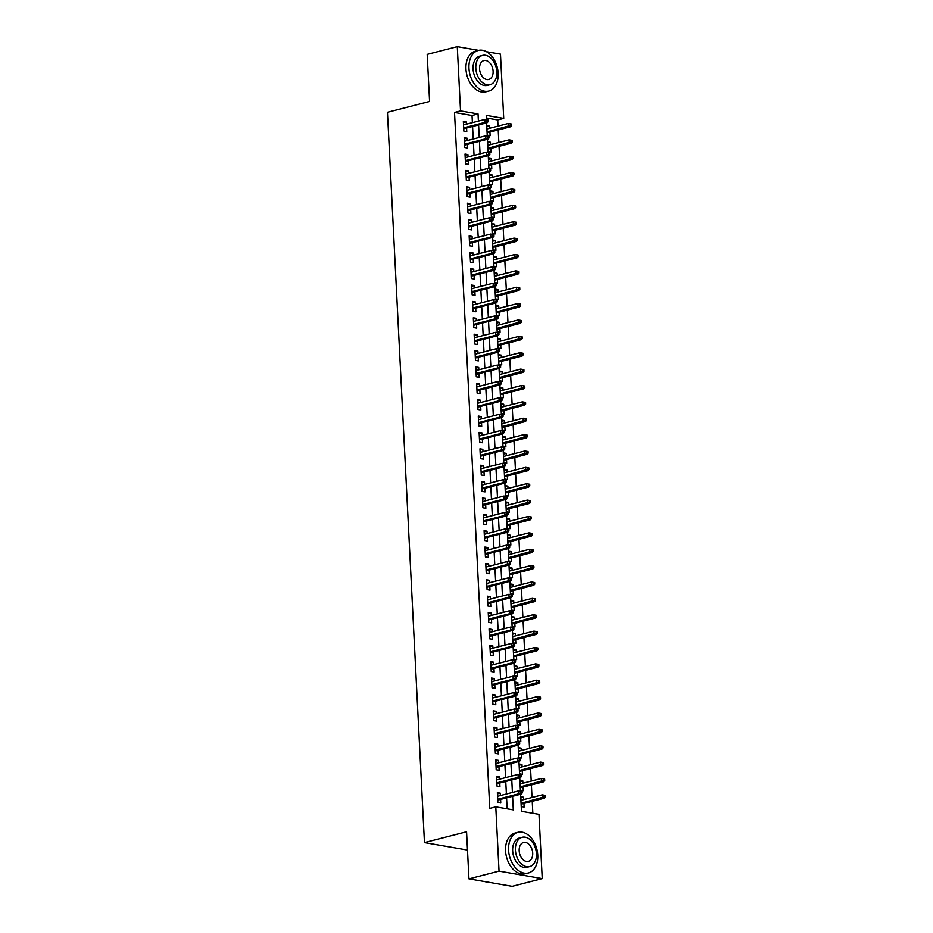 <?xml version="1.0" encoding="UTF-8"?>
<svg xmlns="http://www.w3.org/2000/svg" width="933" height="933" viewBox="0 0 933 933"><rect width="100%" height="100%" fill="white"/><g stroke="black" fill="none" stroke-linecap="round" stroke-linejoin="round"><path stroke-width="1.4" d="M486.466 51.712L500.473 54.137L503.727 118.409L486.21 115.377L486.431 119.681M498.024 126.107L497.709 119.96L503.727 118.409M532.836 813.284L532.23 801.319M532.032 797.47L531.39 784.945M531.204 781.096L530.562 768.559M530.376 764.722L529.734 752.185M529.536 748.348L528.906 735.81M528.708 731.973L528.078 719.436M527.88 715.599L527.25 703.062M527.052 699.225L526.422 686.688M526.224 682.851L525.594 670.314M525.396 666.477L524.754 653.94M524.568 650.103L523.926 637.566M523.74 633.729L523.098 621.191M522.9 617.354L522.27 604.817M522.072 600.98L521.442 588.443M521.244 584.594L520.614 572.069M520.416 568.22L519.786 555.695M519.588 551.846L518.958 539.321M518.76 535.472L518.118 522.947M517.932 519.098L517.29 506.561M517.104 502.724L516.462 490.187M516.264 486.35L515.634 473.812M515.436 469.975L514.806 457.438M514.608 453.601L513.978 441.064M513.78 437.227L513.15 424.69M512.952 420.853L512.322 408.316M512.124 404.479L511.482 391.942M511.296 388.105L510.654 375.567M510.468 371.731L509.826 359.193M509.628 355.356L508.998 342.819M508.8 338.982L508.17 326.445M507.972 322.596L507.342 310.071M507.144 306.222L506.514 293.697M506.316 289.848L505.674 277.323M505.488 273.474L504.846 260.948M504.66 257.1L504.018 244.563M503.832 240.726L503.19 228.188M502.992 224.352L502.362 211.814M502.164 207.977L501.534 195.44M501.336 191.603L500.706 179.066M500.508 175.229L499.878 162.692M499.68 158.855L499.038 146.318M498.852 142.481L498.21 129.944M520.602 794.251L521.465 811.313L538.982 814.346L542.236 878.618L499.038 871.13L495.785 806.858L513.29 809.891L512.602 796.304M499.038 871.13L468.949 878.863L512.147 886.35L542.236 878.618M500.403 795.557L500.275 793.178L497.359 792.677L497.86 802.497L500.776 803.01L500.589 799.394M499.563 779.183L499.447 776.804L496.531 776.303L497.021 786.122L499.948 786.636L499.761 783.02M498.735 762.809L498.619 760.43L495.703 759.928L496.193 769.748L499.12 770.261L498.933 766.646M497.907 746.423L497.79 744.056L494.875 743.554L495.365 753.374L498.292 753.887L498.105 750.272M497.079 730.049L496.962 727.682L494.035 727.18L494.537 737L497.452 737.502L497.277 733.898M496.251 713.675L496.134 711.308L493.207 710.806L493.709 720.626L496.624 721.127L496.449 717.524M495.423 697.301L495.295 694.933L492.379 694.42L492.881 704.252L495.796 704.753L495.61 701.15M494.595 680.927L494.467 678.559L491.551 678.046L492.053 687.878L494.968 688.379L494.782 684.775M493.767 664.553L493.639 662.185L490.723 661.672L491.224 671.503L494.14 672.005L493.954 668.39M492.927 648.178L492.811 645.811L489.895 645.298L490.385 655.129L493.312 655.631L493.125 652.015M492.099 631.804L491.983 629.437L489.067 628.924L489.557 638.755L492.484 639.257L492.297 635.641M491.271 615.43L491.155 613.063L488.239 612.549L488.729 622.381L491.644 622.882L491.469 619.267M490.443 599.056L490.326 596.677L487.399 596.175L487.901 606.007L490.816 606.508L490.641 602.893M489.615 582.682L489.498 580.303L486.571 579.801L487.073 589.621L489.988 590.134L489.813 586.519M488.787 566.308L488.659 563.929L485.743 563.427L486.245 573.247L489.16 573.76L488.974 570.145M487.959 549.934L487.831 547.554L484.915 547.053L485.417 556.873L488.332 557.386L488.146 553.77M487.119 533.559L487.003 531.18L484.087 530.679L484.589 540.499L487.504 541.012L487.318 537.396M486.291 517.185L486.175 514.806L483.259 514.305L483.749 524.124L486.676 524.638L486.49 521.022M485.463 500.811L485.347 498.432L482.431 497.93L482.921 507.75L485.848 508.263L485.661 504.648M484.635 484.425L484.519 482.058L481.603 481.556L482.093 491.376L485.008 491.878L484.833 488.274M483.807 468.051L483.691 465.684L480.763 465.182L481.265 475.002L484.18 475.503L484.005 471.9M482.979 451.677L482.862 449.309L479.935 448.808L480.437 458.628L483.352 459.129L483.177 455.526M482.151 435.303L482.023 432.935L479.107 432.422L479.609 442.254L482.524 442.755L482.338 439.151M481.323 418.929L481.195 416.561L478.279 416.048L478.781 425.88L481.696 426.381L481.51 422.766M480.483 402.555L480.367 400.187L477.451 399.674L477.953 409.505L480.868 410.007L480.682 406.391M479.655 386.18L479.539 383.813L476.623 383.3L477.113 393.131L480.04 393.633L479.854 390.017M478.827 369.806L478.711 367.439L475.795 366.926L476.285 376.757L479.212 377.259L479.026 373.643M477.999 353.432L477.883 351.065L474.967 350.551L475.457 360.383L478.372 360.884L478.197 357.269M477.171 337.058L477.055 334.679L474.127 334.177L474.629 344.009L477.544 344.51L477.369 340.895M476.343 320.684L476.227 318.305L473.299 317.803L473.801 327.623L476.716 328.136L476.541 324.521M475.515 304.31L475.387 301.93L472.471 301.429L472.973 311.249L475.888 311.762L475.702 308.147M474.687 287.935L474.559 285.556L471.643 285.055L472.145 294.875L475.06 295.388L474.874 291.772M473.847 271.561L473.731 269.182L470.815 268.681L471.317 278.5L474.232 279.014L474.046 275.398M473.019 255.187L472.903 252.808L469.987 252.307L470.477 262.126L473.404 262.639L473.218 259.024M472.191 238.801L472.075 236.434L469.159 235.932L469.649 245.752L472.576 246.265L472.39 242.65M471.363 222.427L471.247 220.06L468.331 219.558L468.821 229.378L471.736 229.88L471.562 226.276M470.535 206.053L470.419 203.686L467.491 203.184L467.993 213.004L470.908 213.505L470.733 209.902M469.707 189.679L469.591 187.311L466.663 186.81L467.165 196.63L470.08 197.131L469.905 193.528M468.879 173.305L468.751 170.937L465.835 170.424L466.337 180.256L469.252 180.757L469.066 177.153M468.051 156.931L467.923 154.563L465.007 154.05L465.509 163.881L468.424 164.383L468.238 160.768M467.211 140.556L467.095 138.189L464.179 137.676L464.681 147.507L467.596 148.009L467.41 144.393M486.781 126.585L489.615 125.862L489.743 128.229M487.213 135.18L490.117 135.682L489.93 132.078M487.609 142.959L490.443 142.236L490.571 144.603M488.041 151.554L490.945 152.056L490.758 148.452M488.437 159.345L491.271 158.61L491.399 160.977M488.88 167.928L491.773 168.43L491.586 164.826M489.265 175.719L492.111 174.984L492.227 177.352M489.708 184.302L492.601 184.804L492.426 181.2M490.093 192.093L492.939 191.358L493.056 193.737M490.536 200.677L493.429 201.19L493.254 197.574M490.933 208.467L493.767 207.732L493.884 210.112M491.364 217.062L494.268 217.564L494.082 213.949M491.761 224.841L494.595 224.107L494.712 226.486M492.192 233.437L495.096 233.938L494.91 230.323M492.589 241.215L495.423 240.481L495.54 242.86M493.021 249.811L495.924 250.312L495.738 246.697M493.417 257.59L496.251 256.855L496.379 259.234M493.849 266.185L496.753 266.686L496.566 263.071M494.245 273.964L497.079 273.229L497.207 275.608M494.677 282.559L497.581 283.061L497.394 279.445M495.073 290.338L497.907 289.615L498.035 291.982M495.516 298.933L498.409 299.435L498.222 295.819M495.901 306.712L498.747 305.989L498.863 308.356M496.344 315.307L499.237 315.809L499.062 312.193M496.729 323.086L499.575 322.363L499.691 324.731M497.172 331.681L500.065 332.183L499.89 328.568M497.569 339.46L500.403 338.737L500.52 341.105M498 348.056L500.904 348.557L500.718 344.942M498.397 355.835L501.231 355.111L501.348 357.479M498.828 364.43L501.732 364.931L501.546 361.316M499.225 372.209L502.059 371.486L502.176 373.853M499.656 380.804L502.56 381.305L502.374 377.702M500.053 388.583L502.887 387.86L503.015 390.227M500.485 397.178L503.388 397.68L503.202 394.076M500.881 404.957L503.715 404.234L503.843 406.601M501.313 413.552L504.217 414.054L504.03 410.45M501.709 421.343L504.543 420.608L504.671 422.976M502.152 429.926L505.045 430.428L504.858 426.824M502.537 437.717L505.383 436.982L505.499 439.35M502.98 446.301L505.873 446.814L505.698 443.198M503.365 454.091L506.211 453.356L506.327 455.736M503.808 462.675L506.701 463.188L506.526 459.572M504.205 470.465L507.039 469.731L507.155 472.11M504.636 479.061L507.54 479.562L507.354 475.947M505.033 486.839L507.867 486.105L507.984 488.484M505.464 495.435L508.368 495.936L508.182 492.321M505.861 503.214L508.695 502.479L508.812 504.858M506.292 511.809L509.196 512.31L509.01 508.695M506.689 519.588L509.523 518.853L509.651 521.232M507.12 528.183L510.024 528.684L509.838 525.069M507.517 535.962L510.351 535.227L510.479 537.606M507.949 544.557L510.852 545.059L510.666 541.443M508.345 552.336L511.179 551.613L511.307 553.98M508.788 560.931L511.681 561.433L511.494 557.817M509.173 568.71L512.019 567.987L512.135 570.355M509.616 577.305L512.509 577.807L512.334 574.192M510.013 585.084L512.847 584.361L512.963 586.729M510.444 593.68L513.337 594.181L513.162 590.566M510.841 601.458L513.675 600.735L513.791 603.103M511.272 610.054L514.176 610.555L513.99 606.94M511.669 617.833L514.503 617.11L514.619 619.477M512.1 626.428L515.004 626.929L514.818 623.314M512.497 634.207L515.331 633.484L515.448 635.851M512.928 642.802L515.832 643.303L515.646 639.7M513.325 650.581L516.159 649.858L516.287 652.225M513.756 659.176L516.66 659.678L516.474 656.074M514.153 666.955L516.987 666.232L517.115 668.599M514.584 675.55L517.488 676.052L517.302 672.448M514.981 683.341L517.827 682.606L517.943 684.974M515.424 691.924L518.316 692.426L518.13 688.822M515.809 699.715L518.655 698.98L518.771 701.348M516.252 708.299L519.145 708.812L518.97 705.196M516.649 716.089L519.483 715.354L519.599 717.734M517.08 724.673L519.973 725.186L519.798 721.571M517.477 732.463L520.311 731.729L520.427 734.108M517.908 741.059L520.812 741.56L520.626 737.945M518.305 748.837L521.139 748.103L521.255 750.482M518.736 757.433L521.64 757.934L521.454 754.319M519.133 765.212L521.967 764.477L522.083 766.856M519.564 773.807L522.468 774.308L522.282 770.693M519.961 781.586L522.795 780.851L522.923 783.23M520.392 790.181L523.296 790.683L523.11 787.067M497.709 119.96L486.35 117.99M486.723 125.36L489.615 125.862M487.551 141.734L490.443 142.236M488.379 158.109L491.271 158.61M489.207 174.483L492.111 174.984M490.035 190.857L492.939 191.358M490.863 207.231L493.767 207.732M491.691 223.605L494.595 224.107M492.519 239.979L495.423 240.481M493.359 256.353L496.251 256.855M494.187 272.728L497.079 273.229M495.015 289.102L497.907 289.615M495.843 305.476L498.747 305.989M496.671 321.862L499.575 322.363M497.499 338.236L500.403 338.737M498.327 354.61L501.231 355.111M499.167 370.984L502.059 371.486M499.995 387.358L502.887 387.86M500.823 403.732L503.715 404.234M501.651 420.107L504.543 420.608M502.479 436.481L505.383 436.982M503.307 452.855L506.211 453.356M504.135 469.229L507.039 469.731M504.963 485.603L507.867 486.105M505.803 501.977L508.695 502.479M506.631 518.351L509.523 518.853M507.459 534.726L510.351 535.227M508.287 551.1L511.179 551.613M509.115 567.474L512.019 567.987M509.943 583.86L512.847 584.361M510.771 600.234L513.675 600.735M511.599 616.608L514.503 617.11M512.439 632.982L515.331 633.484M513.267 649.356L516.159 649.858M514.095 665.73L516.987 666.232M514.923 682.105L517.827 682.606M515.751 698.479L518.655 698.98M516.579 714.853L519.483 715.354M517.407 731.227L520.311 731.729M518.235 747.601L521.139 748.103M519.075 763.975L521.967 764.477M519.903 780.35L522.795 780.851M520.731 796.724L523.623 797.225L523.751 799.604M521.22 806.555L524.124 807.057L523.938 803.441M472.39 122.643L472.028 115.505L454.511 112.473L489.767 808.398L495.785 806.858M507.144 808.829L506.584 797.855M506.397 794.006L505.756 781.481M505.569 777.632L504.928 765.107M504.741 761.258L504.1 748.732M503.902 744.884L503.272 732.358M503.074 728.51L502.444 715.973M502.246 712.136L501.616 699.598M501.418 695.761L500.788 683.224M500.589 679.387L499.948 666.85M499.761 663.013L499.12 650.476M498.933 646.639L498.292 634.102M498.105 630.265L497.464 617.728M497.266 613.891L496.636 601.353M496.438 597.517L495.808 584.979M495.61 581.142L494.98 568.605M494.782 564.768L494.152 552.231M493.954 548.394L493.312 535.857M493.125 532.008L492.484 519.483M492.297 515.634L491.656 503.109M491.458 499.26L490.828 486.734M490.63 482.886L490 470.349M489.802 466.512L489.172 453.974M488.974 450.138L488.344 437.6M488.146 433.763L487.516 421.226M487.318 417.389L486.676 404.852M486.49 401.015L485.848 388.478M485.661 384.641L485.02 372.104M484.822 368.267L484.192 355.73M483.994 351.893L483.364 339.355M483.166 335.518L482.536 322.981M482.338 319.144L481.708 306.607M481.51 302.77L480.88 290.233M480.682 286.384L480.04 273.859M479.854 270.01L479.212 257.485M479.026 253.636L478.384 241.111M478.186 237.262L477.556 224.736M477.358 220.888L476.728 208.351M476.53 204.514L475.9 191.976M475.702 188.139L475.072 175.602M474.874 171.765L474.244 159.228M474.046 155.391L473.404 142.854M473.218 139.017L472.576 126.48M466.383 124.182L466.267 121.815L463.351 121.302L463.841 131.133L466.768 131.635L466.582 128.019M468.949 878.863L466.57 831.781L424.457 842.604L467.491 850.068M424.457 842.604L387.452 112.287L429.577 101.464L427.186 54.382L457.275 46.65L478.652 50.359M454.511 112.473L460.529 110.922L457.275 46.65M478.396 121.092L478.034 113.954L460.529 110.922M512.415 792.467L511.774 779.93M511.587 776.093L510.946 763.556M510.748 759.719L510.118 747.181M509.919 743.344L509.29 730.807M509.091 726.97L508.462 714.433M508.263 710.596L507.634 698.059M507.435 694.21L506.794 681.685M506.607 677.836L505.966 665.311M505.779 661.462L505.138 648.936M504.951 645.088L504.31 632.562M504.112 628.714L503.482 616.177M503.284 612.34L502.654 599.802M502.455 595.965L501.826 583.428M501.627 579.591L500.998 567.054M500.799 563.217L500.158 550.68M499.971 546.843L499.33 534.306M499.143 530.469L498.502 517.932M498.315 514.095L497.674 501.557M497.476 497.721L496.846 485.183M496.648 481.346L496.018 468.809M495.82 464.972L495.19 452.435M494.991 448.598L494.362 436.061M494.163 432.212L493.522 419.687M493.335 415.838L492.694 403.313M492.507 399.464L491.866 386.938M491.679 383.09L491.038 370.564M490.84 366.716L490.21 354.178M490.012 350.341L489.382 337.804M489.184 333.967L488.554 321.43M488.356 317.593L487.726 305.056M487.527 301.219L486.886 288.682M486.699 284.845L486.058 272.308M485.871 268.471L485.23 255.934M485.043 252.097L484.402 239.559M484.204 235.722L483.574 223.185M483.376 219.348L482.746 206.811M482.548 202.974L481.918 190.437M481.72 186.6L481.09 174.063M480.892 170.214L480.25 157.689M480.063 153.84L479.422 141.315M479.235 137.466L478.594 124.94M486.594 122.876L487.259 136.055M487.423 139.25L488.087 152.429M488.251 155.624L488.915 168.815M489.079 171.999L489.743 185.189M489.907 188.384L490.583 201.563M490.735 204.759L491.411 217.937M491.574 221.133L492.239 234.311M492.402 237.507L493.067 250.685M493.23 253.881L493.895 267.06M494.058 270.255L494.723 283.434M494.887 286.629L495.551 299.808M495.715 303.003L496.379 316.182M496.543 319.378L497.219 332.556M497.371 335.752L498.047 348.93M498.21 352.126L498.875 365.304M499.038 368.5L499.703 381.679M499.866 384.874L500.531 398.053M500.694 401.248L501.359 414.427M501.522 417.622L502.187 430.813M502.351 434.008L503.027 447.187M503.179 450.382L503.855 463.561M504.018 466.757L504.683 479.935M504.846 483.131L505.511 496.309M505.674 499.505L506.339 512.683M506.502 515.879L507.167 529.058M507.33 532.253L507.995 545.432M508.158 548.627L508.823 561.806M508.986 565.001L509.663 578.18M509.815 581.376L510.491 594.554M510.654 597.75L511.319 610.928M511.482 614.124L512.147 627.303M512.31 630.498L512.975 643.677M513.138 646.872L513.803 660.051M513.966 663.246L514.631 676.437M514.794 679.621L515.459 692.811M515.622 696.006L516.299 709.185M516.45 712.38L517.127 725.559M517.29 728.755L517.955 741.933M518.118 745.129L518.783 758.307M518.946 761.503L519.611 774.682M519.774 777.877L520.439 791.056M472.028 115.505L478.034 113.954M463.409 122.55L466.267 121.815M520.789 797.96L523.623 797.225M464.237 138.924L467.095 138.189M465.066 155.298L467.923 154.563M465.905 171.672L468.751 170.937M466.733 188.046L469.591 187.311M467.561 204.42L470.419 203.686M468.389 220.794L471.247 220.06M469.217 237.169L472.075 236.434M470.045 253.543L472.903 252.808M470.873 269.917L473.731 269.182M471.701 286.291L474.559 285.556M472.541 302.665L475.387 301.93M473.369 319.039L476.227 318.305M474.197 335.414L477.055 334.679M475.025 351.788L477.883 351.065M475.853 368.173L478.711 367.439M476.681 384.548L479.539 383.813M477.509 400.922L480.367 400.187M478.337 417.296L481.195 416.561M479.177 433.67L482.023 432.935M480.005 450.044L482.862 449.309M480.833 466.418L483.691 465.684M481.661 482.793L484.519 482.058M482.489 499.167L485.347 498.432M483.317 515.541L486.175 514.806M484.145 531.915L487.003 531.18M484.973 548.289L487.831 547.554M485.813 564.663L488.659 563.929M486.641 581.037L489.498 580.303M487.469 597.412L490.326 596.677M488.297 613.797L491.155 613.063M489.125 630.172L491.983 629.437M489.953 646.546L492.811 645.811M490.781 662.92L493.639 662.185M491.609 679.294L494.467 678.559M492.449 695.668L495.295 694.933M493.277 712.042L496.134 711.308M494.105 728.416L496.962 727.682M494.933 744.791L497.79 744.056M495.761 761.165L498.619 760.43M496.589 777.539L499.447 776.804M497.417 793.913L500.275 793.178M463.724 128.754L487.119 122.748L485.02 122.375L463.678 127.868M487.014 121.407L488.181 121.605L488.099 119.972L486.933 119.762L487.014 121.407L485.02 122.375L484.868 119.436L463.526 124.917M487.119 122.748L488.181 121.605M486.933 119.762L484.868 119.436M511.541 125.652L511.447 124.019L510.281 123.821L510.363 125.454L511.541 125.652L510.468 126.795L508.368 126.433L508.217 123.483L486.898 128.964M510.363 125.454L487.049 131.915M510.468 126.795L487.096 132.801M508.217 123.483L510.281 123.821M498.152 73.287A20.981 14.112 75.6 0 0 478.337 50.429A20.981 14.112 75.6 0 0 468.961 68.226A20.981 14.112 75.6 0 0 488.787 91.072A20.981 14.112 75.6 0 0 498.152 73.287M478.337 50.429L475.329 51.21A20.981 14.112 75.6 0 0 465.952 68.995A20.981 14.112 75.6 0 0 485.778 91.854L488.787 91.072M490.093 84.681L487.318 85.393A15.103 10.158 -104.4 0 1 473.054 68.937A15.103 10.158 -104.4 0 1 479.795 56.12L482.571 55.409A15.103 10.158 75.6 0 0 475.818 68.226A15.103 10.158 75.6 0 0 490.093 84.681A15.103 10.158 75.6 0 0 496.834 71.864A15.103 10.158 75.6 0 0 482.571 55.409M479.55 68.867A9.738 6.543 75.6 0 0 488.752 79.468A9.738 6.543 75.6 0 0 493.102 71.223A9.738 6.543 75.6 0 0 483.9 60.61A9.738 6.543 75.6 0 0 479.55 68.867M537.758 855.188A20.981 14.112 75.6 0 0 517.943 832.329A20.981 14.112 75.6 0 0 508.578 850.126A20.981 14.112 75.6 0 0 528.393 872.985A20.981 14.112 75.6 0 0 537.758 855.188M517.943 832.329L514.934 833.111A20.981 14.112 75.6 0 0 505.569 850.896A20.981 14.112 75.6 0 0 525.384 873.755L528.393 872.985M529.699 866.582L526.935 867.293A15.103 10.158 -104.4 0 1 512.66 850.838A15.103 10.158 -104.4 0 1 519.413 838.021L522.177 837.309A15.103 10.158 75.6 0 0 515.424 850.126A15.103 10.158 75.6 0 0 529.699 866.582A15.103 10.158 75.6 0 0 536.44 853.765A15.103 10.158 75.6 0 0 522.177 837.309M519.168 850.768A9.738 6.543 75.6 0 0 528.358 861.369A9.738 6.543 75.6 0 0 532.708 853.124A9.738 6.543 75.6 0 0 523.506 842.511A9.738 6.543 75.6 0 0 519.168 850.768M485.23 881.685A20.981 14.112 75.6 0 0 490.466 882.583M464.552 145.128L487.947 139.122L485.848 138.749L464.506 144.242M487.842 137.781L489.009 137.979L488.927 136.346L487.761 136.136L487.842 137.781L485.848 138.749L485.696 135.81L464.366 141.291M487.947 139.122L489.009 137.979M487.761 136.136L485.696 135.81M465.38 161.502L488.775 155.496L486.676 155.135L465.334 160.616M488.67 154.155L489.848 154.353L489.755 152.72L488.589 152.511L488.67 154.155L486.676 155.135L486.525 152.184L465.194 157.665M488.775 155.496L489.848 154.353M488.589 152.511L486.525 152.184M466.208 177.876L489.603 171.87L487.504 171.509L466.173 176.99M489.51 170.529L490.676 170.727L490.595 169.095L489.417 168.896L489.51 170.529L487.504 171.509L487.353 168.558L466.022 174.039M489.603 171.87L490.676 170.727M489.417 168.896L487.353 168.558M467.048 194.262L490.443 188.244L488.332 187.883L467.001 193.364M490.338 186.903L491.504 187.101L491.423 185.469L490.257 185.27L490.338 186.903L488.332 187.883L488.192 184.932L466.85 190.414M490.443 188.244L491.504 187.101M490.257 185.27L488.192 184.932M512.369 142.026L512.287 140.393L511.109 140.195L511.202 141.828L512.369 142.026L511.296 143.169L509.196 142.807L509.045 139.857L487.726 145.338M511.202 141.828L487.877 148.289M511.296 143.169L487.924 149.175M509.045 139.857L511.109 140.195M513.197 158.4L513.115 156.767L511.949 156.569L512.03 158.202L513.197 158.4L512.135 159.543L510.024 159.181L509.885 156.231L488.565 161.712M512.03 158.202L488.705 164.663M512.135 159.543L488.752 165.549M509.885 156.231L511.949 156.569M514.025 174.774L513.943 173.141L512.777 172.943L512.858 174.576L514.025 174.774L512.963 175.917L510.852 175.556L510.713 172.605L489.393 178.086M512.858 174.576L489.533 181.037M512.963 175.917L489.58 181.923M510.713 172.605L512.777 172.943M514.853 191.16L514.771 189.516L513.605 189.317L513.686 190.95L514.853 191.16L513.791 192.291L511.692 191.93L511.541 188.979L490.222 194.461M513.686 190.95L490.373 197.411M513.791 192.291L490.408 198.297M511.541 188.979L513.605 189.317M467.876 210.636L491.271 204.619L489.172 204.257L467.83 209.738M491.166 203.277L492.332 203.476L492.251 201.843L491.085 201.645L491.166 203.277L489.172 204.257L489.02 201.306L467.678 206.788M491.271 204.619L492.332 203.476M491.085 201.645L489.02 201.306M515.681 207.534L515.599 205.89L514.433 205.692L514.515 207.324L515.681 207.534L514.619 208.665L512.52 208.304L512.369 205.353L491.05 210.835M514.515 207.324L491.201 213.785M514.619 208.665L491.248 214.672M512.369 205.353L514.433 205.692M468.704 227.011L492.099 220.993L490 220.631L468.658 226.113M491.994 219.652L493.16 219.85L493.079 218.217L491.913 218.019L491.994 219.652L490 220.631L489.848 217.681L468.506 223.162M492.099 220.993L493.16 219.85M491.913 218.019L489.848 217.681M516.509 223.908L516.427 222.264L515.261 222.066L515.343 223.698L516.509 223.908L515.448 225.04L513.348 224.678L513.197 221.727L491.878 227.209M515.343 223.698L492.029 230.159M515.448 225.04L492.076 231.046M513.197 221.727L515.261 222.066M469.532 243.385L492.927 237.367L490.828 237.005L469.486 242.487M492.822 236.026L493.989 236.236L493.907 234.591L492.741 234.393L492.822 236.026L490.828 237.005L490.676 234.055L469.334 239.536M492.927 237.367L493.989 236.236M492.741 234.393L490.676 234.055M517.337 240.282L517.255 238.638L516.089 238.44L516.171 240.073L517.337 240.282L516.276 241.414L514.176 241.052L514.025 238.102L492.706 243.583M516.171 240.073L492.857 246.534M516.276 241.414L492.904 247.432M514.025 238.102L516.089 238.44M470.36 259.759L493.755 253.741L491.656 253.379L470.314 258.861M493.65 252.4L494.817 252.61L494.735 250.965L493.569 250.767L493.65 252.4L491.656 253.379L491.504 250.429L470.162 255.922M493.755 253.741L494.817 252.61M493.569 250.767L491.504 250.429M518.177 256.657L518.083 255.012L516.917 254.814L516.999 256.447L518.177 256.657L517.104 257.788L515.004 257.426L514.853 254.476L493.534 259.957M516.999 256.447L493.685 262.908M517.104 257.788L493.732 263.806M514.853 254.476L516.917 254.814M471.188 276.133L494.583 270.115L492.484 269.754L471.142 275.235M494.478 268.774L495.645 268.984L495.563 267.339L494.397 267.141L494.478 268.774L492.484 269.754L492.332 266.803L471.002 272.296M494.583 270.115L495.645 268.984M494.397 267.141L492.332 266.803M519.005 273.031L518.923 271.386L517.745 271.188L517.838 272.833L519.005 273.031L517.932 274.162L515.832 273.801L515.681 270.85L494.362 276.331M517.838 272.833L494.513 279.282M517.932 274.162L494.56 280.18M515.681 270.85L517.745 271.188M472.016 292.507L495.411 286.489L493.312 286.128L471.981 291.609M495.306 285.148L496.484 285.358L496.391 283.714L495.225 283.515L495.306 285.148L493.312 286.128L493.16 283.177L471.83 288.67M495.411 286.489L496.484 285.358M495.225 283.515L493.16 283.177M519.833 289.405L519.751 287.772L518.585 287.562L518.666 289.207L519.833 289.405L518.771 290.548L516.66 290.175L516.52 287.236L495.201 292.705M518.666 289.207L495.341 295.656M518.771 290.548L495.388 296.554M516.52 287.236L518.585 287.562M472.856 308.881L496.239 302.863L494.14 302.502L472.809 307.983M496.146 301.522L497.312 301.732L497.231 300.088L496.053 299.89L496.146 301.522L494.14 302.502L493.989 299.551L472.658 305.044M496.239 302.863L497.312 301.732M496.053 299.89L493.989 299.551M520.661 305.779L520.579 304.146L519.413 303.936L519.494 305.581L520.661 305.779L519.599 306.922L517.488 306.549L517.349 303.61L496.029 309.08M519.494 305.581L496.169 312.03M519.599 306.922L496.216 312.928M517.349 303.61L519.413 303.936M473.684 325.255L497.079 319.238L494.968 318.876L473.637 324.357M496.974 317.896L498.14 318.106L498.059 316.462L496.892 316.264L496.974 317.896L494.968 318.876L494.828 315.925L473.486 321.419M497.079 319.238L498.14 318.106M496.892 316.264L494.828 315.925M521.489 322.153L521.407 320.52L520.241 320.311L520.322 321.955L521.489 322.153L520.427 323.296L518.328 322.923L518.177 319.984L496.857 325.465M520.322 321.955L497.009 328.404M520.427 323.296L497.044 329.302M518.177 319.984L520.241 320.311M474.512 341.63L497.907 335.612L495.808 335.25L474.465 340.743M497.802 334.282L498.968 334.481L498.887 332.848L497.721 332.638L497.802 334.282L495.808 335.25L495.656 332.311L474.314 337.793M497.907 335.612L498.968 334.481M497.721 332.638L495.656 332.311M522.317 338.527L522.235 336.895L521.069 336.685L521.15 338.329L522.317 338.527L521.255 339.67L519.156 339.297L519.005 336.358L497.686 341.84M521.15 338.329L497.837 344.778M521.255 339.67L497.884 345.676M519.005 336.358L521.069 336.685M475.34 358.004L498.735 351.998L496.636 351.624L475.294 357.117M498.63 350.656L499.796 350.855L499.715 349.222L498.549 349.012L498.63 350.656L496.636 351.624L496.484 348.685L475.142 354.167M498.735 351.998L499.796 350.855M498.549 349.012L496.484 348.685M523.145 354.902L523.063 353.269L521.897 353.059L521.979 354.703L523.145 354.902L522.083 356.044L519.984 355.683L519.833 352.732L498.514 358.214M521.979 354.703L498.665 361.153M522.083 356.044L498.712 362.051M519.833 352.732L521.897 353.059M476.168 374.378L499.563 368.372L497.464 367.999L476.122 373.492M499.458 367.031L500.624 367.229L500.543 365.596L499.377 365.386L499.458 367.031L497.464 367.999L497.312 365.06L475.97 370.541M499.563 368.372L500.624 367.229M499.377 365.386L497.312 365.06M523.973 371.276L523.891 369.643L522.725 369.433L522.807 371.077L523.973 371.276L522.912 372.419L520.812 372.057L520.661 369.106L499.342 374.588M522.807 371.077L499.493 377.527M522.912 372.419L499.54 378.425M520.661 369.106L522.725 369.433M476.996 390.752L500.391 384.746L498.292 384.373L476.95 389.866M500.286 383.405L501.453 383.603L501.371 381.97L500.205 381.76L500.286 383.405L498.292 384.373L498.14 381.434L476.798 386.915M500.391 384.746L501.453 383.603M500.205 381.76L498.14 381.434M524.812 387.65L524.719 386.017L523.553 385.819L523.635 387.452L524.812 387.65L523.74 388.793L521.64 388.431L521.489 385.481L500.17 390.962M523.635 387.452L500.321 393.913M523.74 388.793L500.368 394.799M521.489 385.481L523.553 385.819M477.824 407.126L501.219 401.12L499.12 400.758L477.778 406.24M501.114 399.779L502.281 399.977L502.199 398.344L501.033 398.134L501.114 399.779L499.12 400.758L498.968 397.808L477.638 403.289M501.219 401.12L502.281 399.977M501.033 398.134L498.968 397.808M525.641 404.024L525.559 402.391L524.381 402.193L524.474 403.826L525.641 404.024L524.568 405.167L522.468 404.805L522.317 401.855L500.998 407.336M524.474 403.826L501.149 410.287M524.568 405.167L501.196 411.173M522.317 401.855L524.381 402.193M478.652 423.5L502.047 417.494L499.948 417.133L478.617 422.614M501.942 416.153L503.12 416.351L503.027 414.719L501.861 414.509L501.942 416.153L499.948 417.133L499.796 414.182L478.466 419.663M502.047 417.494L503.12 416.351M501.861 414.509L499.796 414.182M526.469 420.398L526.387 418.765L525.221 418.567L525.302 420.2L526.469 420.398L525.407 421.541L523.296 421.18L523.156 418.229L501.837 423.71M525.302 420.2L501.977 426.661M525.407 421.541L502.024 427.547M523.156 418.229L525.221 418.567M479.492 439.886L502.875 433.868L500.776 433.507L479.445 438.988M502.782 432.527L503.948 432.725L503.867 431.093L502.7 430.894L502.782 432.527L500.776 433.507L500.624 430.556L479.294 436.038M502.875 433.868L503.948 432.725M502.7 430.894L500.624 430.556M527.297 436.784L527.215 435.14L526.049 434.941L526.13 436.574L527.297 436.784L526.235 437.915L524.124 437.554L523.984 434.603L502.665 440.084M526.13 436.574L502.805 443.035M526.235 437.915L502.852 443.921M523.984 434.603L526.049 434.941M480.32 456.26L503.715 450.242L501.604 449.881L480.273 455.362M503.61 448.901L504.776 449.1L504.695 447.467L503.528 447.269L503.61 448.901L501.604 449.881L501.464 446.93L480.122 452.412M503.715 450.242L504.776 449.1M503.528 447.269L501.464 446.93M528.125 453.158L528.043 451.514L526.877 451.315L526.958 452.948L528.125 453.158L527.063 454.289L524.964 453.928L524.812 450.977L503.493 456.459M526.958 452.948L503.645 459.409M527.063 454.289L503.68 460.296M524.812 450.977L526.877 451.315M481.148 472.634L504.543 466.617L502.444 466.255L481.101 471.736M504.438 465.275L505.604 465.474L505.523 463.841L504.356 463.643L504.438 465.275L502.444 466.255L502.292 463.304L480.95 468.786M504.543 466.617L505.604 465.474M504.356 463.643L502.292 463.304M528.953 469.532L528.871 467.888L527.705 467.69L527.786 469.322L528.953 469.532L527.891 470.664L525.792 470.302L525.641 467.351L504.321 472.833M527.786 469.322L504.473 475.783M527.891 470.664L504.52 476.67M525.641 467.351L527.705 467.69M481.976 489.009L505.371 482.991L503.272 482.629L481.929 488.111M505.266 481.65L506.432 481.848L506.351 480.215L505.185 480.017L505.266 481.65L503.272 482.629L503.12 479.679L481.778 485.16M505.371 482.991L506.432 481.848M505.185 480.017L503.12 479.679M529.781 485.906L529.699 484.262L528.533 484.064L528.614 485.696L529.781 485.906L528.719 487.038L526.62 486.676L526.469 483.726L505.15 489.207M528.614 485.696L505.301 492.158M528.719 487.038L505.348 493.044M526.469 483.726L528.533 484.064M482.804 505.383L506.199 499.365L504.1 499.003L482.758 504.485M506.094 498.024L507.26 498.234L507.179 496.589L506.013 496.391L506.094 498.024L504.1 499.003L503.948 496.053L482.606 501.534M506.199 499.365L507.26 498.234M506.013 496.391L503.948 496.053M530.609 502.281L530.527 500.636L529.361 500.438L529.443 502.071L530.609 502.281L529.547 503.412L527.448 503.05L527.297 500.1L505.978 505.581M529.443 502.071L506.129 508.532M529.547 503.412L506.176 509.43M527.297 500.1L529.361 500.438M483.632 521.757L507.027 515.739L504.928 515.378L483.586 520.859M506.922 514.398L508.088 514.608L508.007 512.963L506.841 512.765L506.922 514.398L504.928 515.378L504.776 512.427L483.434 517.92M507.027 515.739L508.088 514.608M506.841 512.765L504.776 512.427M531.448 518.655L531.355 517.01L530.189 516.812L530.271 518.445L531.448 518.655L530.376 519.786L528.276 519.424L528.125 516.474L506.806 521.955M530.271 518.445L506.957 524.906M530.376 519.786L507.004 525.804M528.125 516.474L530.189 516.812M484.46 538.131L507.855 532.113L505.756 531.752L484.414 537.233M507.75 530.772L508.917 530.982L508.835 529.338L507.669 529.139L507.75 530.772L505.756 531.752L505.604 528.801L484.274 534.294M507.855 532.113L508.917 530.982M507.669 529.139L505.604 528.801M485.288 554.505L508.683 548.487L506.584 548.126L485.253 553.607M508.59 547.146L509.756 547.356L509.675 545.712L508.497 545.513L508.59 547.146L506.584 548.126L506.432 545.175L485.102 550.668M508.683 548.487L509.756 547.356M508.497 545.513L506.432 545.175M486.128 570.879L509.511 564.862L507.412 564.5L486.081 569.981M509.418 563.52L510.584 563.73L510.503 562.086L509.336 561.888L509.418 563.52L507.412 564.5L507.26 561.549L485.93 567.042M509.511 564.862L510.584 563.73M509.336 561.888L507.26 561.549M532.276 535.029L532.195 533.384L531.017 533.186L531.11 534.831L532.276 535.029L531.204 536.16L529.104 535.799L528.953 532.848L507.634 538.329M531.11 534.831L507.785 541.28M531.204 536.16L507.832 542.178M528.953 532.848L531.017 533.186M533.105 551.403L533.023 549.77L531.857 549.56L531.938 551.205L533.105 551.403L532.043 552.546L529.932 552.173L529.792 549.234L508.473 554.703M531.938 551.205L508.613 557.654M532.043 552.546L508.66 558.552M529.792 549.234L531.857 549.56M533.933 567.777L533.851 566.144L532.685 565.934L532.766 567.579L533.933 567.777L532.871 568.92L530.76 568.547L530.62 565.608L509.301 571.078M532.766 567.579L509.441 574.028M532.871 568.92L509.488 574.926M530.62 565.608L532.685 565.934M486.956 587.254L510.351 581.236L508.24 580.874L486.909 586.367M510.246 579.906L511.412 580.104L511.331 578.46L510.164 578.262L510.246 579.906L508.24 580.874L508.1 577.924L486.758 583.417M510.351 581.236L511.412 580.104M510.164 578.262L508.1 577.924M534.761 584.151L534.679 582.519L533.513 582.309L533.594 583.953L534.761 584.151L533.699 585.294L531.6 584.921L531.448 581.982L510.129 587.463M533.594 583.953L510.281 590.402M533.699 585.294L510.316 591.3M531.448 581.982L533.513 582.309M487.784 603.628L511.179 597.621L509.08 597.248L487.737 602.741M511.074 596.28L512.24 596.479L512.159 594.846L510.992 594.636L511.074 596.28L509.08 597.248L508.928 594.309L487.586 599.791M511.179 597.621L512.24 596.479M510.992 594.636L508.928 594.309M535.589 600.525L535.507 598.893L534.341 598.683L534.422 600.327L535.589 600.525L534.527 601.668L532.428 601.295L532.276 598.356L510.957 603.838M534.422 600.327L511.109 606.777M534.527 601.668L511.156 607.675M532.276 598.356L534.341 598.683M488.612 620.002L512.007 613.996L509.908 613.622L488.565 619.115M511.902 612.654L513.068 612.853L512.987 611.22L511.82 611.01L511.902 612.654L509.908 613.622L509.756 610.683L488.414 616.165M512.007 613.996L513.068 612.853M511.82 611.01L509.756 610.683M536.417 616.9L536.335 615.267L535.169 615.057L535.25 616.701L536.417 616.9L535.355 618.043L533.256 617.681L533.105 614.73L511.785 620.212M535.25 616.701L511.937 623.151M535.355 618.043L511.984 624.049M533.105 614.73L535.169 615.057M489.44 636.376L512.835 630.37L510.736 629.997L489.393 635.49M512.73 629.029L513.896 629.227L513.815 627.594L512.649 627.384L512.73 629.029L510.736 629.997L510.584 627.058L489.242 632.539M512.835 630.37L513.896 629.227M512.649 627.384L510.584 627.058M537.245 633.274L537.163 631.641L535.997 631.443L536.078 633.075L537.245 633.274L536.183 634.417L534.084 634.055L533.933 631.105L512.614 636.586M536.078 633.075L512.765 639.525M536.183 634.417L512.812 640.423M533.933 631.105L535.997 631.443M490.268 652.75L513.663 646.744L511.564 646.371L490.222 651.864M513.558 645.403L514.724 645.601L514.643 643.968L513.477 643.758L513.558 645.403L511.564 646.371L511.412 643.432L490.07 648.913M513.663 646.744L514.724 645.601M513.477 643.758L511.412 643.432M538.084 649.648L537.991 648.015L536.825 647.817L536.907 649.45L538.084 649.648L537.011 650.791L534.912 650.429L534.761 647.479L513.442 652.96M536.907 649.45L513.593 655.911M537.011 650.791L513.64 656.797M534.761 647.479L536.825 647.817M491.096 669.124L514.491 663.118L512.392 662.757L491.05 668.238M514.386 661.777L515.564 661.975L515.471 660.342L514.305 660.132L514.386 661.777L512.392 662.757L512.24 659.806L490.91 665.287M514.491 663.118L515.564 661.975M514.305 660.132L512.24 659.806M538.912 666.022L538.831 664.389L537.653 664.191L537.746 665.824L538.912 666.022L537.84 667.165L535.74 666.803L535.589 663.853L514.27 669.334M537.746 665.824L514.421 672.285M537.84 667.165L514.468 673.171M535.589 663.853L537.653 664.191M491.924 685.498L515.319 679.492L513.22 679.131L491.889 684.612M515.226 678.151L516.392 678.349L516.311 676.717L515.133 676.507L515.226 678.151L513.22 679.131L513.068 676.18L491.738 681.661M515.319 679.492L516.392 678.349M515.133 676.507L513.068 676.18M539.74 682.396L539.659 680.763L538.493 680.565L538.574 682.198L539.74 682.396L538.679 683.539L536.568 683.178L536.428 680.227L515.109 685.708M538.574 682.198L515.249 688.659M538.679 683.539L515.296 689.545M536.428 680.227L538.493 680.565M492.764 701.884L516.159 695.866L514.048 695.505L492.717 700.986M516.054 694.525L517.22 694.723L517.139 693.091L515.972 692.892L516.054 694.525L514.048 695.505L513.908 692.554L492.566 698.036M516.159 695.866L517.22 694.723M515.972 692.892L513.908 692.554M540.569 698.782L540.487 697.138L539.321 696.939L539.402 698.572L540.569 698.782L539.507 699.913L537.396 699.552L537.256 696.601L515.937 702.082M539.402 698.572L516.089 705.033M539.507 699.913L516.124 705.919M537.256 696.601L539.321 696.939M493.592 718.258L516.987 712.241L514.876 711.879L493.545 717.36M516.882 710.899L518.048 711.098L517.967 709.465L516.8 709.267L516.882 710.899L514.876 711.879L514.736 708.928L493.394 714.41M516.987 712.241L518.048 711.098M516.8 709.267L514.736 708.928M541.397 715.156L541.315 713.512L540.149 713.313L540.23 714.946L541.397 715.156L540.335 716.287L538.236 715.926L538.084 712.975L516.765 718.457M540.23 714.946L516.917 721.407M540.335 716.287L516.964 722.294M538.084 712.975L540.149 713.313M494.42 734.633L517.815 728.615L515.716 728.253L494.373 733.735M517.71 727.274L518.876 727.472L518.795 725.839L517.628 725.641L517.71 727.274L515.716 728.253L515.564 725.303L494.222 730.784M517.815 728.615L518.876 727.472M517.628 725.641L515.564 725.303M542.225 731.53L542.143 729.886L540.977 729.688L541.058 731.32L542.225 731.53L541.163 732.662L539.064 732.3L538.912 729.349L517.593 734.831M541.058 731.32L517.745 737.781M541.163 732.662L517.792 738.668M538.912 729.349L540.977 729.688M495.248 751.007L518.643 744.989L516.544 744.627L495.201 750.109M518.538 743.648L519.704 743.858L519.623 742.213L518.456 742.015L518.538 743.648L516.544 744.627L516.392 741.677L495.05 747.158M518.643 744.989L519.704 743.858M518.456 742.015L516.392 741.677M543.053 747.904L542.971 746.26L541.805 746.062L541.886 747.695L543.053 747.904L541.991 749.036L539.892 748.674L539.74 745.724L518.421 751.205M541.886 747.695L518.573 754.156M541.991 749.036L518.62 755.054M539.74 745.724L541.805 746.062M496.076 767.381L519.471 761.363L517.372 761.001L496.029 766.483M519.366 760.022L520.532 760.232L520.451 758.587L519.284 758.389L519.366 760.022L517.372 761.001L517.22 758.051L495.878 763.532M519.471 761.363L520.532 760.232M519.284 758.389L517.22 758.051M543.881 764.279L543.799 762.634L542.633 762.436L542.714 764.069L543.881 764.279L542.819 765.41L540.72 765.048L540.569 762.098L519.249 767.579M542.714 764.069L519.401 770.53M542.819 765.41L519.448 771.428M540.569 762.098L542.633 762.436M496.904 783.755L520.299 777.737L518.2 777.376L496.857 782.857M520.194 776.396L521.36 776.606L521.279 774.961L520.113 774.763L520.194 776.396L518.2 777.376L518.048 774.425L496.718 779.918M520.299 777.737L521.36 776.606M520.113 774.763L518.048 774.425M544.72 780.653L544.627 779.008L543.461 778.81L543.542 780.443L544.72 780.653L543.647 781.784L541.548 781.422L541.397 778.472L520.078 783.953M543.542 780.443L520.229 786.904M543.647 781.784L520.276 787.802M541.397 778.472L543.461 778.81M497.732 800.129L521.127 794.111L519.028 793.75L497.686 799.231M521.022 792.77L522.2 792.98L522.107 791.336L520.941 791.137L521.022 792.77L519.028 793.75L518.876 790.799L497.546 796.292M521.127 794.111L522.2 792.98M520.941 791.137L518.876 790.799M545.548 797.027L545.467 795.383L544.289 795.184L544.382 796.829L545.548 797.027L544.475 798.158L542.376 797.797L542.225 794.858L520.906 800.327M544.382 796.829L521.057 803.278M544.475 798.158L521.104 804.176M542.225 794.858L544.289 795.184"/></g></svg>
